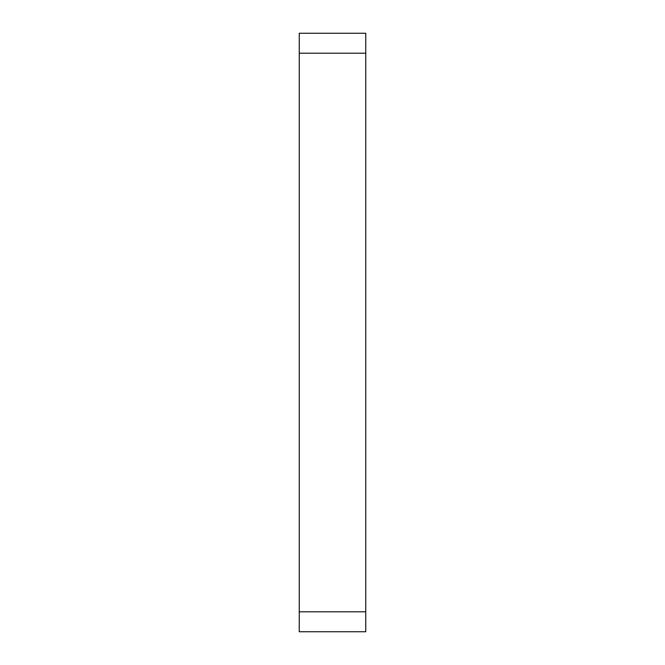 <?xml version="1.0" encoding="UTF-8"?>
<svg xmlns="http://www.w3.org/2000/svg" width="665" height="665" viewBox="0 0 665 665"><rect width="100%" height="100%" fill="white"/><g stroke="black" fill="none" stroke-linecap="round" stroke-linejoin="round"><path stroke-width="1" d="M299.25 53.2L299.25 631.75L365.75 631.75L365.75 33.25L299.25 33.25L299.25 53.2L365.75 53.2M299.25 611.8L365.75 611.8"/></g></svg>
